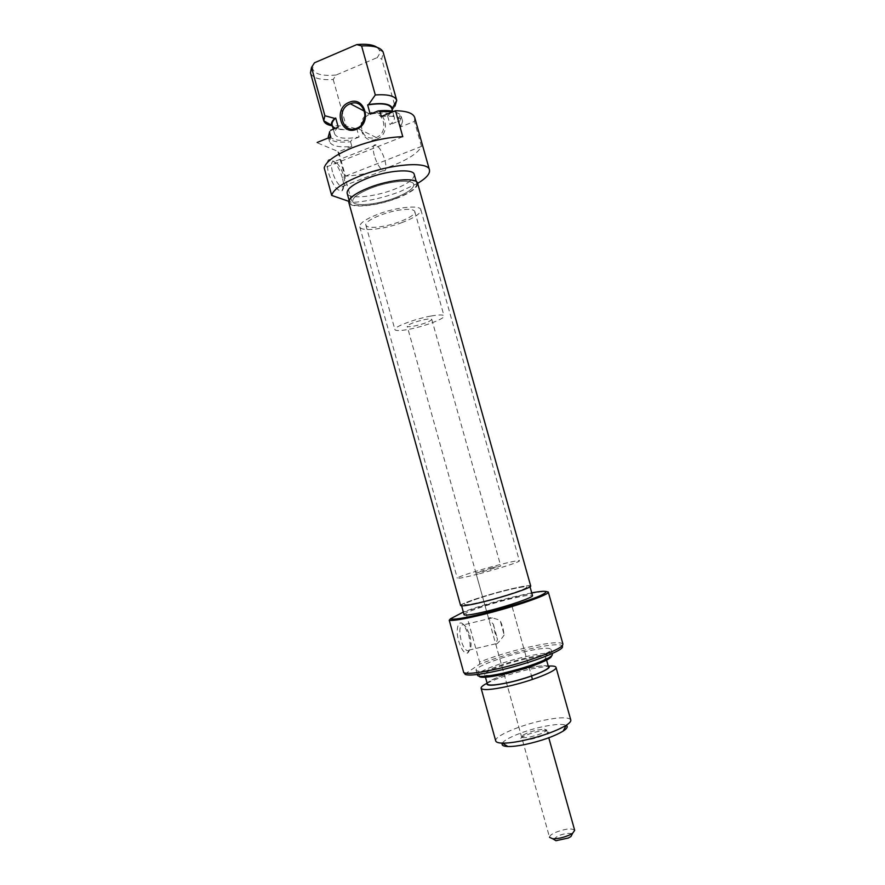 <?xml version="1.0" encoding="UTF-8"?>
<svg xmlns="http://www.w3.org/2000/svg" width="885" height="885" viewBox="0 0 885 885"><rect width="100%" height="100%" fill="white"/><g stroke="black" fill="none" stroke-linecap="round" stroke-linejoin="round"><path stroke-width="0.66" stroke-dasharray="4.42 3.32" d="M485.666 600.926C505.313 596.081 527.969 588.392 526.741 587.065C525.59 586.202 518.389 587.408 505.147 590.682C486.053 595.417 463.64 602.962 464.57 604.422C465.499 605.307 472.524 604.145 485.666 600.926C472.524 604.145 465.499 605.307 464.57 604.422C463.64 602.962 486.053 595.417 505.147 590.682C518.389 587.408 525.59 586.202 526.741 587.065C527.969 588.392 505.313 596.081 485.666 600.926M370.704 188.284C389.267 180.938 413.052 178.936 413.76 184.401C413.97 188.35 407.819 192.808 395.285 197.753C377.198 204.811 353.734 206.99 352.706 201.448C352.33 197.687 358.325 193.295 370.704 188.284C389.267 180.938 413.052 178.936 413.76 184.401C413.97 188.35 407.819 192.808 395.285 197.753C377.198 204.811 353.734 206.99 352.706 201.448C352.33 197.687 358.325 193.295 370.704 188.284M417.62 183.261C417.853 187.731 410.894 192.753 396.768 198.328C376.424 206.249 349.984 208.727 348.812 202.477M530.701 585.981C529.385 585.007 521.254 586.368 506.32 590.063C484.847 595.395 459.603 603.891 460.631 605.539M553.567 839.279L557.771 836.015C564.586 833.349 569.409 832.685 572.23 834.046M574.686 830.34C571.721 827.973 565.216 828.703 555.16 832.519C551.244 834.356 549.375 835.971 549.552 837.354L407.211 326.244C407.598 326.919 409.855 326.886 413.981 326.134C424.203 323.833 430.132 321.576 431.769 319.397C431.404 318.722 429.181 318.755 425.11 319.485C414.788 321.808 408.815 324.065 407.211 326.244M401.115 209.822C385.008 211.78 363.835 221.095 365.881 225.177C366.921 227.357 371.623 227.899 379.997 226.814C395.816 224.779 416.603 215.741 414.777 211.526C413.848 209.391 409.301 208.827 401.115 209.822M430.829 316.067C414.888 318.888 393.283 327.107 394.909 329.618C395.717 330.968 400.274 330.89 408.56 329.375C424.225 326.521 445.42 318.545 444.027 315.901C443.33 314.573 438.938 314.629 430.829 316.067M530.502 739.307C542.925 736.873 554.32 730.479 546.543 730.446L538.622 731.364C531.42 732.979 525.856 734.959 521.918 737.316C518.322 740.258 521.188 740.922 530.502 739.307M537.582 729.992L544.463 729.185L546.598 729.926C545.569 732.194 540.204 734.506 530.513 736.862C525.137 737.902 522.161 737.924 521.575 736.906L523.035 735.169C526.464 733.123 531.31 731.397 537.582 729.992M458.673 641.039C461.317 649.468 464.238 653.506 467.446 653.152C470.543 650.818 470.953 644.833 468.674 635.187L464.304 625.551C458.895 617.863 454.923 628.261 458.673 641.039M469.78 635.12C471.782 643.583 471.428 648.827 468.729 650.862L466.882 650.597C464.592 649.07 462.645 645.63 461.063 640.253C458.795 629.301 459.757 624.146 463.95 624.788L465.952 626.68L469.78 635.12M504.184 634.965C499.704 641.359 496.894 644.424 495.755 644.169L497.525 639.224L494.715 632.178L493.343 624.235L488.819 619.268C488.52 617.874 489.704 617.398 492.37 617.841L500.069 620.23L502.824 627.166L504.184 634.965L500.069 620.23M531.719 592.839L512.614 597.109C494.228 601.756 478.044 606.612 464.05 611.679L465.599 611.635C479.814 606.623 495.722 601.9 513.333 597.475C528.81 593.647 539.54 591.622 545.525 591.39M464.747 674.193L479.637 664.181C493.675 658.595 509.672 653.672 527.637 649.402C547.295 644.944 558.911 643.694 562.495 645.663M562.937 644.059C560.625 641.47 548.755 642.598 527.327 647.455C509.616 651.659 493.697 656.526 479.581 662.046L465.599 611.635M479.117 676.195C477.413 673.087 503.288 663.186 525.701 658.141C541.321 654.668 549.906 653.949 551.466 655.973M552.362 654.347C550.658 652.3 541.775 653.075 525.712 656.659C502.669 661.858 476.019 672.003 477.502 675.244M548.224 666.018C544.983 665.155 537.87 665.951 526.874 668.385C509.727 672.213 489.682 679.569 487.093 683.098M486.949 683.286C497.647 678.076 511.74 673.396 529.241 669.27L548.434 666.095M502.403 743.168C504.727 738.533 525.524 730.214 543.556 726.552C555.116 724.207 562.661 723.797 566.201 725.302M570.792 719.97C568.812 716.961 559.729 717.082 543.523 720.324C520.269 725.058 493.841 736.287 495.722 740.933M501.961 667.921C486.053 671.416 477.446 672.169 476.108 670.211C474.648 667.08 501.319 657.002 524.351 651.78C540.403 648.163 549.264 647.344 550.946 649.313C552.815 652.212 525.823 662.577 501.961 667.921M505.921 672.799C492.912 675.631 485.843 676.217 484.714 674.536C483.453 671.881 505.235 663.562 524.119 659.314C537.228 656.404 544.463 655.785 545.824 657.466C547.361 659.956 525.358 668.496 505.921 672.799M487.336 683.983C486.031 681.173 507.78 672.711 526.697 668.529C539.817 665.653 547.085 665.111 548.479 666.914M478.177 574.044C465.079 577.374 458.12 578.746 457.291 578.17C456.483 577.186 478.973 569.995 497.99 565.095C511.198 561.721 518.322 560.293 519.384 560.836C520.48 561.709 497.746 569.033 478.177 574.044M484.637 601.468C470.189 604.997 462.468 606.28 461.461 605.307C460.454 603.692 485.102 595.406 506.065 590.195C520.645 586.589 528.577 585.262 529.861 586.202C531.221 587.662 506.286 596.136 484.637 601.468M464.072 614.688C463.01 612.896 487.624 604.466 508.621 599.322C523.223 595.76 531.177 594.521 532.493 595.583M492.248 567.694L500.744 566.002L484.327 571.267L475.909 572.938L492.248 567.694M493.343 624.235L497.525 639.224M463.342 612.055L464.05 611.679M479.581 662.046L479.637 664.181M342.395 177.874C340.471 171.314 337.782 166.026 334.342 162.021C327.859 156.59 325.857 160.074 328.335 172.475C332.683 185.131 337.207 191.26 341.931 190.872C344.033 189.136 344.188 184.81 342.395 177.874M332.439 171.911C330.614 164.09 331.399 160.594 334.773 161.424L337.262 163.415C340.05 166.679 342.229 170.971 343.8 176.325C345.261 181.967 345.139 185.474 343.435 186.868L341.455 186.812C337.86 184.556 334.862 179.589 332.439 171.911M374.266 155.417C372.375 147.518 373.005 144.034 376.158 144.985C379.577 147.408 382.497 152.486 384.909 160.229C386.822 168.117 386.192 171.601 383.006 170.672C379.621 168.294 376.711 163.205 374.266 155.417M376.789 139.067C392.475 133.513 384.842 106.277 369.565 113.225C354.022 118.878 361.534 145.815 376.789 139.067M364.996 117.218L369.753 113.999C383.36 108.313 390.031 132.208 376.291 137.518L375.97 137.662C366.6 139.465 361.755 135.228 361.412 124.94M402.199 222.5C384.057 229.403 360.649 231.914 359.752 226.814C359.454 223.33 365.516 219.148 377.939 214.247C396.569 207.046 420.286 204.7 420.862 209.745C420.994 213.396 414.777 217.644 402.199 222.5M396.458 198.207C376.59 205.951 350.781 208.362 349.641 202.256C349.21 198.129 355.803 193.306 369.41 187.786C389.854 179.688 416.038 177.498 416.802 183.505C417.023 187.863 410.242 192.764 396.458 198.207M414.257 174.467C414.523 178.947 407.764 183.925 393.991 189.401C374.145 197.2 348.325 199.479 347.13 193.207M417.643 183.361L399.777 191.724C383.006 197.93 367.087 201.503 352.02 202.444L348.756 201.315M345.438 176.148L421.503 146.39C418.24 152.828 408.56 159.256 392.486 165.672C376.092 171.867 360.416 175.352 345.438 176.148L338.656 151.7L317.129 142.784M421.503 146.39L414.479 121.4L400.783 126.865L399.445 122.13L401.27 116.499C400.551 114.143 397.808 112.55 393.051 111.72M414.733 117.605L414.479 121.4M394.478 104.452L381.723 58.996L383.316 52.58M332.672 126.909C336.588 129.907 344.265 130.482 355.726 128.624L356.644 128.259C342.639 130.549 334.464 129.442 332.129 124.951M370.218 114.143C384.19 111.941 392.21 112.992 394.267 117.296C394.798 119.42 393.382 121.853 390.031 124.597L387.553 115.747L392.309 110.304M391.745 108.313C392.287 110.481 390.893 112.97 387.553 115.747M393.748 111.444C397.177 112.351 399.179 113.767 399.732 115.703L397.608 121.555L390.031 124.597M381.335 116.466C393.88 115.493 400.971 117.097 402.62 121.289L400.783 126.865M329.131 135.416L328.247 136.943C330.238 141.334 337.672 142.939 350.537 141.755L351.677 139.996C338.667 141.334 331.156 139.808 329.131 135.416L329.751 131.599M394.964 106.167L388.482 115.371M377.076 47.359L379.223 49.859C380.185 52.16 379.477 54.77 377.065 57.68L381.723 58.996M310.48 72.913C312.637 78.112 320.215 80.303 333.214 79.495L336.134 75.015L377.065 57.68M336.134 75.015C322.096 76.309 314.241 74.13 312.571 68.466L313.699 63.986M333.214 79.495L346.157 126.013L331.753 125.725M356.644 128.259L359.089 137.031C345.084 139.354 336.931 138.326 334.63 133.945C334.121 131.998 335.327 129.741 338.247 127.163M359.089 137.031L351.677 139.996M350.537 141.755L351.843 146.423C338.911 147.64 331.488 146.069 329.552 141.689L330.78 136.954M351.843 146.423L338.656 151.7M337.937 151.711L352.02 202.444M397.608 121.555L399.445 122.13M355.726 128.624L346.157 126.013M402.786 136.71L324.198 167.862M420.862 209.745L519.384 560.836M359.752 226.814L457.291 578.17M365.881 225.177L394.909 329.618M431.769 319.397L500.744 566.002M512.083 606.524L531.531 676.063L512.083 606.524M546.598 729.926L548.788 737.791M414.777 211.526L444.027 315.901M544.463 729.185L546.543 730.446M468.729 650.862L467.446 653.152M495.722 643.771L466.882 650.597M476.108 670.211L477.303 674.492M484.714 674.536L485.456 677.202M461.461 605.307L461.627 605.893M475.909 572.938L488.819 619.268M495.755 644.169L521.575 736.906M529.861 586.202L530.026 586.788M545.824 657.466L546.576 660.121M550.946 649.313L552.14 653.572M492.37 617.841L463.95 624.788M465.952 626.68L464.304 625.551M523.035 735.169L521.918 737.316M337.262 163.415L334.342 162.021M376.158 144.985L334.773 161.424M369.753 113.999L364.598 111.278M376.291 137.518L357.064 128.126M349.641 202.256L349.088 200.253M394.267 117.296L392.553 111.167M402.62 121.289L401.27 116.499M334.63 133.945L333.302 129.177M329.552 141.689L328.501 137.872M416.802 183.505L416.249 181.536M399.732 115.703L401.281 116.554M379.223 49.859L383.061 51.894M312.571 68.466L310.336 72.205M383.006 170.672L341.455 186.812M343.435 186.868L341.931 190.872"/><path stroke-width="1.33" d="M348.812 202.477C348.369 198.24 355.117 193.306 369.056 187.653C390.008 179.345 416.846 177.111 417.62 183.261L530.701 585.981C532.095 587.463 506.541 596.147 484.36 601.612C469.559 605.229 461.649 606.535 460.631 605.539L348.812 202.477M572.23 834.046L570.936 836.535L568.303 838.018L555.946 840.717L553.567 839.279M549.552 837.354L552.683 838.748C557.661 838.892 563.159 837.686 569.177 835.13L572.695 833.161L574.686 830.34L548.788 737.791M545.525 591.39L548.28 592.021C550.459 594.355 514.108 606.988 482.347 614.688C463.751 619.179 452.711 621.027 449.237 620.241L450.509 618.792C452.755 619.987 463.508 618.272 482.779 613.637C503.941 608.426 528.909 600.638 539.784 595.893C550.105 591.058 547.417 590.052 531.719 592.839M562.495 645.663L562.373 647.4C559.541 652.223 526.531 664.292 498.178 670.642C480.5 674.569 469.537 675.852 465.311 674.503L464.116 672.81C468.375 674.149 479.482 672.832 497.414 668.839C526.177 662.378 559.652 650.165 562.517 645.331L562.937 644.059L548.28 592.021M551.466 655.973C551.62 656.792 550.415 657.942 547.826 659.436C537.958 664.602 523.411 669.491 504.162 674.116C495.368 676.085 488.642 677.136 483.951 677.268C481.009 677.324 479.404 676.97 479.117 676.195M477.303 674.492L477.502 675.244C477.745 676.074 479.416 676.45 482.502 676.394C487.336 676.24 494.306 675.144 503.399 673.109C523.334 668.319 538.412 663.263 548.611 657.931C551.311 656.382 552.561 655.177 552.362 654.347L552.14 653.572M487.093 683.098C485.577 686.085 492.691 685.919 508.421 682.634C530.823 677.755 554.784 667.611 548.224 666.018M548.434 666.095C553.092 665.797 555.614 666.217 556.001 667.334C557.992 670.609 531.055 681.295 507.127 686.494C491.186 689.891 482.513 690.466 481.108 688.253C480.898 687.081 482.845 685.433 486.949 683.286M566.201 725.302C568.236 726.474 567.23 728.41 563.181 731.087C554.198 736.408 541.531 740.889 525.181 744.495C518.002 745.955 512.249 746.619 507.924 746.52C503.156 746.309 501.308 745.203 502.403 743.168M481.108 688.253L495.722 740.933C496.109 742.261 498.31 742.991 502.315 743.123C507.282 743.223 513.919 742.426 522.238 740.745C541.189 736.53 555.846 731.375 566.212 725.28C569.597 723.089 571.124 721.319 570.792 719.97L556.001 667.334M546.576 660.121L548.479 666.914C550.05 669.558 528.079 678.231 508.621 682.479C495.589 685.267 488.498 685.764 487.336 683.983L485.456 677.202M530.026 586.788L532.493 595.583C533.909 597.22 508.997 605.838 487.325 611.115C472.856 614.599 465.101 615.783 464.072 614.688L461.627 605.893M463.74 672.622L449.237 620.241M450.509 618.792L463.342 612.055M349.055 102.383C364.841 95.104 372.751 123.413 356.544 129.232C340.78 136.301 333.014 108.313 349.055 102.383M356.721 128.27L357.064 128.126C371.224 122.584 364.332 97.793 350.305 103.744L349.929 103.888C335.349 109.264 342.418 134.686 356.721 128.27M349.088 200.253L347.13 193.207C346.677 188.97 353.237 184.069 366.821 178.505C387.243 170.34 413.461 168.294 414.257 174.467L416.249 181.536M393.051 111.72L379.953 111.554L381.335 116.466L395.495 110.736L402.786 136.71C387.077 137.186 370.284 140.859 352.407 147.729C335.315 154.842 325.912 161.557 324.198 167.862L331.687 195.419C333.247 189.478 342.76 182.963 360.228 175.861C390.119 163.858 428.406 160.948 429.457 169.909C430.221 173.692 426.293 178.184 417.643 183.361M395.495 110.736C406.857 110.946 413.262 113.236 414.733 117.605L429.457 169.909M396.723 100.337L383.061 51.894C380.694 47.381 373.536 45.389 361.589 45.943L375.306 94.96C387.873 94.109 395.02 95.901 396.723 100.337L394.964 106.167L394.478 104.452M333.302 129.177L332.129 124.951C331.609 122.971 332.804 120.67 335.725 118.048L334.773 118.435C332.074 120.98 330.99 123.225 331.532 125.161L332.672 126.909M392.309 110.304L392.365 108.169C390.385 103.755 382.464 102.549 368.614 104.552L367.651 104.95C381.634 102.793 389.666 103.91 391.745 108.313L392.553 111.167M367.651 104.95L370.218 114.143L378.05 110.957C384.555 110.293 389.787 110.459 393.748 111.444M329.751 131.599L328.247 136.943M368.614 104.552L375.306 94.96M361.589 45.943L356.766 44.593L314.507 62.769L311.498 67.437L310.48 72.913L323.744 120.714L324.895 115.747L311.498 67.437M356.766 44.593C366.313 43.708 373.083 44.637 377.076 47.359M313.699 63.986L314.507 62.769M331.753 125.725C327.251 124.84 324.596 123.203 323.777 120.825L323.744 120.714M330.614 130.272L338.247 127.163L335.725 118.048M317.162 142.463L330.78 136.954L329.43 132.108M348.756 201.315L331.687 195.419M379.953 111.554L378.05 110.957M324.895 115.747L334.773 118.435M361.412 124.94L364.996 117.218M555.946 840.717L552.683 838.748M511.829 605.639L512.083 606.524L511.829 605.639M531.531 676.063L532.471 679.437L531.531 676.063M570.936 836.535L572.695 833.161M465.311 674.503L464.116 672.81M562.373 647.4L562.517 645.331M483.951 677.268L482.502 676.394M507.924 746.52L502.315 743.123M563.181 731.087L566.212 725.28M547.826 659.436L548.611 657.931M364.598 111.278L350.305 103.744M392.365 108.169L396.757 100.447M328.501 137.872L328.224 136.887M331.532 125.161L323.777 120.825"/></g></svg>
